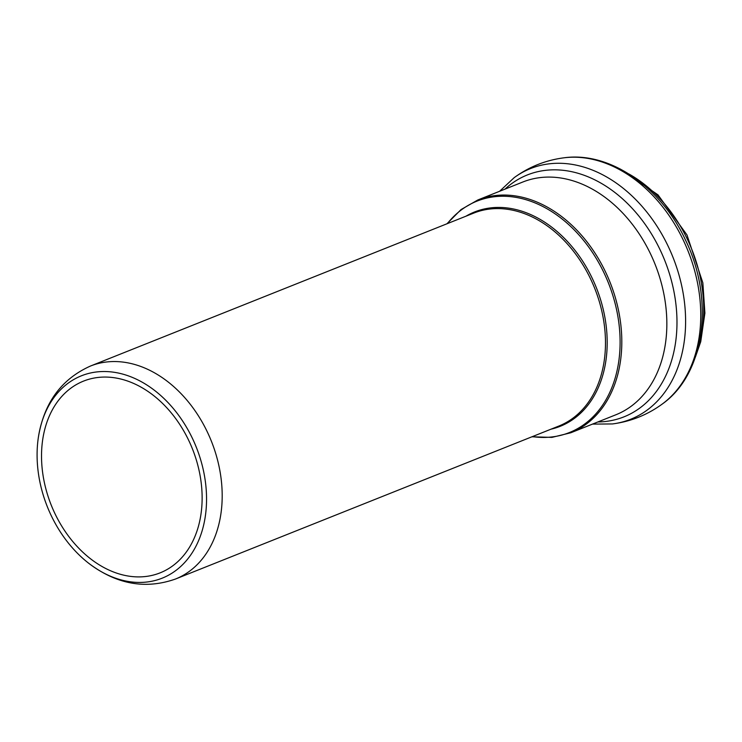 <?xml version="1.0" encoding="UTF-8"?>
<svg xmlns="http://www.w3.org/2000/svg" width="742" height="742" viewBox="0 0 742 742"><rect width="100%" height="100%" fill="white"/><g stroke="black" fill="none" stroke-linecap="round" stroke-linejoin="round"><path stroke-width="1.11" d="M41.533 457.721A103.24 75.999 -111.8 0 0 160.087 572.87A103.24 75.999 -111.8 0 0 192.41 448.817A103.24 75.999 -111.8 0 0 83.558 381.1A103.24 75.999 -111.8 0 0 41.533 457.721M37.1 456.664A108.944 80.201 -111.8 0 0 88.836 563.373A108.944 80.201 -111.8 0 0 202.093 530.91A108.944 80.201 -111.8 0 0 142.909 382.603A108.944 80.201 -111.8 0 0 38.417 437.038A108.944 80.201 -111.8 0 0 37.1 456.664M550.963 429.191A115.409 84.968 -111.8 0 0 596.327 287.636A115.409 84.968 -111.8 0 0 465.967 216.191M90.496 366.029L473.786 213.075A114.667 84.421 68.2 0 1 594.685 288.286A114.667 84.421 68.2 0 1 558.782 426.075L175.492 579.029A114.667 84.421 -111.8 0 0 211.396 441.24A114.667 84.421 -111.8 0 0 90.496 366.029C61.493 379.023 44.13 402.693 38.417 437.038M532.366 436.621A124.591 91.72 -111.8 0 0 608.366 282.823A124.591 91.72 -111.8 0 0 447.361 223.611M698.222 347.562A126.27 92.954 -111.8 0 0 628.966 174.018M563.911 157.814C610.007 151.294 661.122 187.281 685.404 239.87C714.472 298.905 705.457 373.634 662.189 404.093A134.97 99.363 -111.8 0 0 688.057 251.028A134.97 99.363 -111.8 0 0 563.911 157.814C545.648 160.198 529.074 166.811 514.187 177.653L499.607 191.278M662.189 404.093C647.302 414.945 630.728 421.558 612.465 423.942A134.97 99.363 -111.8 0 0 672.892 257.075A134.97 99.363 -111.8 0 0 514.187 177.653M597.885 421.957A130.249 95.885 -111.8 0 0 664.711 260.34A130.249 95.885 -111.8 0 0 504.977 189.136M477.857 199.96A125.333 92.268 -111.8 0 1 610.007 282.173A125.333 92.268 -111.8 0 1 570.765 432.781L615.804 414.806A125.333 92.268 -111.8 0 0 655.047 264.198A125.333 92.268 -111.8 0 0 522.897 181.985L477.857 199.96L461.014 209.587L446.925 223.787M175.492 579.029C145.515 589.575 116.624 584.353 88.836 563.373M695.393 357.069L700.745 341.672L704.9 313.124L702.85 282.86L686.981 234.945L658.006 194.868L620.368 169.065M612.465 423.942L592.515 424.099M570.765 432.781L551.918 437.39L531.931 436.788"/></g></svg>
